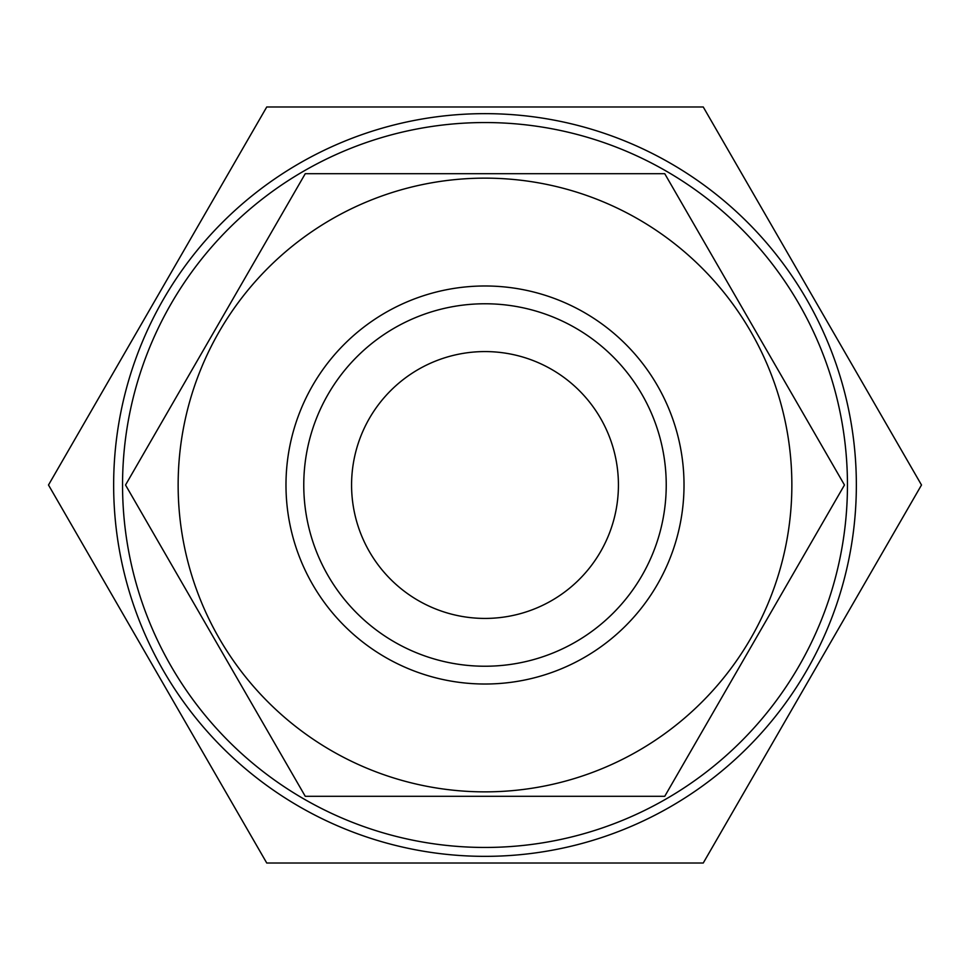 <?xml version="1.0" encoding="UTF-8"?>
<svg xmlns="http://www.w3.org/2000/svg" width="970" height="970" viewBox="0 0 970 970"><rect width="100%" height="100%" fill="white"/><g stroke="black" fill="none" stroke-linecap="round" stroke-linejoin="round"><path stroke-width="1.45" d="M485 684.02A199.02 199.02 0 0 1 285.98 485A199.02 199.02 0 0 1 485 285.98A199.02 199.02 0 0 1 684.02 485A199.02 199.02 0 0 1 485 684.02M485 666.232A181.232 181.232 0 0 1 303.768 485A181.232 181.232 0 0 1 485 303.768A181.232 181.232 0 0 1 666.232 485A181.232 181.232 0 0 1 485 666.232M485 791.86A306.859 306.859 0 0 0 791.86 485A306.859 306.859 0 0 0 485 178.14A306.859 306.859 0 0 0 178.14 485A306.859 306.859 0 0 0 485 791.86M485 796.309L664.741 796.309L844.47 485L664.741 173.691L305.259 173.691L125.53 485L305.259 796.309L485 796.309M485 618.423A133.423 133.423 0 0 1 351.576 485A133.423 133.423 0 0 1 485 351.576A133.423 133.423 0 0 1 618.423 485A133.423 133.423 0 0 1 485 618.423M485 113.648A371.352 371.352 0 0 1 856.352 485A371.352 371.352 0 0 1 485 856.352A371.352 371.352 0 0 1 113.648 485A371.352 371.352 0 0 1 485 113.648M485 122.547A362.453 362.453 0 0 1 847.453 485A362.453 362.453 0 0 1 485 847.453A362.453 362.453 0 0 1 122.547 485A362.453 362.453 0 0 1 485 122.547M485 863.021L703.25 863.021L921.5 485L703.25 106.979L266.75 106.979L48.5 485L266.75 863.021L485 863.021"/></g></svg>
